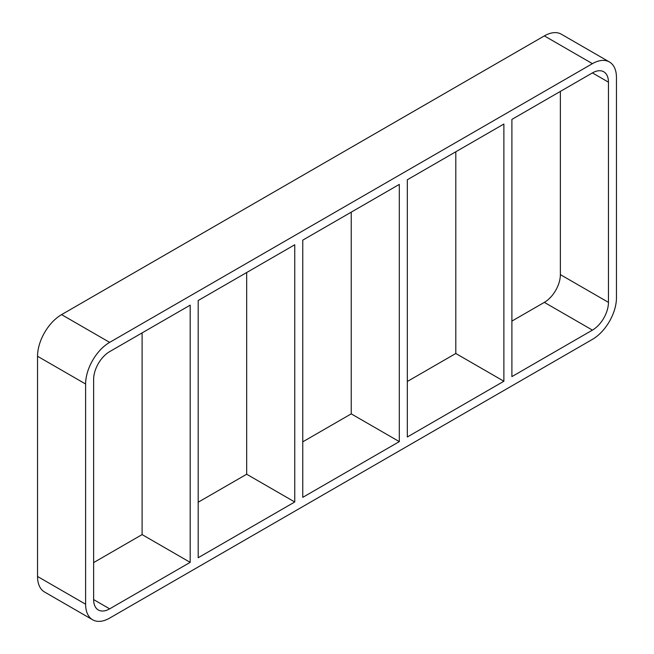 <?xml version="1.0" encoding="UTF-8"?>
<svg xmlns="http://www.w3.org/2000/svg" width="654" height="654" viewBox="0 0 654 654"><rect width="100%" height="100%" fill="white"/><g stroke="black" fill="none" stroke-linecap="round" stroke-linejoin="round"><path stroke-width="0.98" d="M294.75 501.986L198.195 557.731L198.195 300.513L294.75 244.768L294.75 501.986L246.672 474.232L246.672 272.522M142.106 332.894L142.106 534.596L190.183 562.358L109.651 608.849L93.628 599.595A22.661 13.088 120 0 0 98.321 609.969A22.661 13.088 120 0 0 109.651 608.849M93.628 599.595L93.628 379.385A22.661 13.088 120 0 1 109.651 351.631L190.183 305.14L190.183 562.358M399.316 441.614L302.761 497.359L302.761 240.141L399.316 184.395L399.316 441.614L351.239 413.859L351.239 212.158M407.328 436.986L407.328 179.768L503.882 124.023L503.882 381.241L407.328 436.986M503.882 381.241L455.805 353.487L407.328 381.478M302.761 441.842L351.239 413.859M198.195 502.215L246.672 474.232M93.628 562.587L142.106 534.596M511.894 321.106L544.349 302.369L592.426 330.123L511.894 376.614L511.894 119.404L592.426 72.905L608.449 82.159A22.661 13.088 120 0 0 603.756 71.785A22.661 13.088 120 0 0 592.426 72.905M455.805 151.785L455.805 353.487M37.54 576.468L37.54 356.258L85.617 384.012A33.992 19.628 -60 0 1 109.651 342.377L61.574 314.623L544.349 35.896L592.426 63.659A33.992 19.628 -60 0 1 609.422 61.975A33.992 19.628 -60 0 1 616.46 77.532L616.46 297.742A33.992 19.628 -60 0 1 592.426 339.377L109.651 618.104A33.992 19.628 -60 0 1 92.655 619.788A33.992 19.628 -60 0 1 85.617 604.222L37.54 576.468A33.992 19.628 120 0 0 44.578 592.025L92.655 619.788M61.574 314.623A33.992 19.628 120 0 0 37.54 356.258M609.422 61.975L561.345 34.212A33.992 19.628 120 0 0 544.349 35.896M608.449 82.159L608.449 302.369L560.372 274.615A22.661 13.088 -60 0 1 544.349 302.369M560.372 274.615L560.372 91.413M85.617 384.012L85.617 604.222M592.426 63.659L109.651 342.377M592.426 330.123A22.661 13.088 120 0 0 608.449 302.369"/></g></svg>
